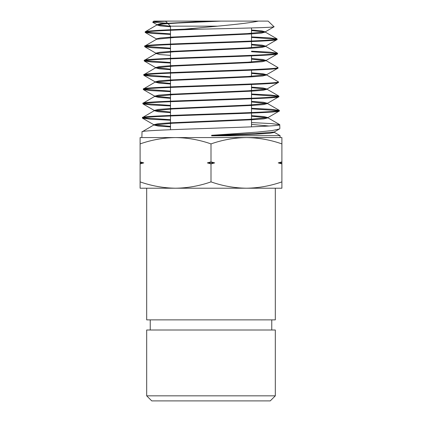 <?xml version="1.0" encoding="UTF-8"?>
<svg xmlns="http://www.w3.org/2000/svg" width="422" height="422" viewBox="0 0 422 422"><rect width="100%" height="100%" fill="white"/><g stroke="black" fill="none" stroke-linecap="round" stroke-linejoin="round"><path stroke-width="0.63" d="M275.313 395.836L270.249 400.9L151.751 400.9L146.687 395.836L275.313 395.836L275.313 330.004L146.687 330.004L146.687 395.836M170.488 29.756L170.488 26.164L165.561 21.237M152.722 22.176L153.866 21.1L220.933 21.1L169.201 21.1C158.793 21.459 153.297 21.817 152.722 22.176L167.576 23.252M170.488 129.718L170.488 115.966M170.488 115.438L170.488 101.686M170.488 101.159L170.488 87.407M170.488 86.879L170.488 73.127M170.488 72.595L170.488 58.848M170.488 58.315L170.488 44.568M170.488 44.036L170.488 30.289M251.512 126.858L251.512 113.085M251.512 112.558L251.512 98.785M251.512 98.252L251.512 84.479M251.512 76.841L251.512 70.179M251.512 62.53L251.512 55.873M251.512 48.219L251.512 41.572M251.512 41.039L251.512 27.957M150.232 319.876L150.232 330.004M271.768 319.876L271.768 330.004M169.201 21.1L268.134 21.1L274.047 26.771L265.253 31.861L247.334 33.607L171.722 37.094L160.376 37.969L156.383 38.84L156.768 39.114M274.263 132.276L280.081 135.636L211.644 135.831L211.644 135.288L257.299 132.128L272.412 130.514L279.475 128.958L279.86 128.504L279.739 124.717C284.053 127.101 137.836 129.485 142.035 131.859L153.819 124.981L158.039 126.03L170.488 126.927M142.035 131.859L141.861 137.572L175.552 137.572C187.637 137.741 199.453 139.851 211 143.902C222.573 139.851 234.389 137.736 246.448 137.572C258.533 137.741 270.349 139.851 281.896 143.902L281.896 137.572L175.552 137.572C163.493 137.736 151.677 139.851 140.104 143.902L140.104 161.879L143.76 162.892L140.104 163.905L140.104 161.879M280.081 135.636L280.139 137.572L246.448 137.572M274.073 26.681C276.199 27.535 237.016 28.374 198.899 29.197L184.266 29.197C159.389 30.078 146.355 30.948 145.163 31.819L156.952 24.93L160.334 25.921L170.488 26.75M145.163 31.819L145.263 32.489L152.701 33.454L170.488 34.419M198.899 29.197C168.531 30.252 144.598 31.297 145.147 32.352M251.512 44.305L262.12 45.143L265.702 46.151L276.964 39.636L277.059 38.966C281.205 41.351 140.637 43.735 144.714 46.109L156.367 39.383L156.383 38.84M144.714 46.109L144.815 46.779L152.395 47.755L170.488 48.72M277.075 39.499C281.226 41.883 140.616 44.268 144.699 46.647M251.512 58.579L262.447 59.428L266.15 60.441L277.407 53.926L277.507 53.256C281.674 55.646 140.209 58.025 144.271 60.404L156.061 53.52L159.674 54.522L170.488 55.372M144.271 60.404L144.366 61.069L152.052 62.05L170.488 63.026M277.523 53.789C281.696 56.173 140.188 58.558 144.255 60.937M251.512 72.848L262.774 73.708L266.593 74.731L277.855 68.216L277.956 67.546C282.128 69.936 139.693 72.32 143.823 74.694L155.612 67.81L159.347 68.828L170.488 69.683M143.823 74.694L143.918 75.364L151.746 76.345L170.488 77.326M277.971 68.084C282.139 70.469 139.682 72.848 143.807 75.227M251.512 87.122L263.101 87.992L267.042 89.021L278.304 82.506L278.399 81.842C282.645 84.226 139.234 86.61 143.374 88.984L155.164 82.105L159.02 83.129L170.488 83.994M143.374 88.984L143.475 89.654L151.424 90.64L170.488 91.632M278.414 82.374C282.661 84.759 139.207 87.143 143.359 89.522M251.512 101.396L263.428 102.272L267.49 103.311L278.752 96.796L278.847 96.132C283.067 98.521 138.785 100.9 142.931 103.279L154.716 96.395L158.693 97.429L170.488 98.305M142.931 103.279L143.026 103.944L151.092 104.941L170.488 105.933M278.863 96.664C283.093 99.049 138.769 101.428 142.916 103.812M251.512 115.67L263.755 116.556L267.938 117.601L279.195 111.091L279.295 110.422C283.579 112.811 138.263 115.195 142.483 117.569L154.267 110.691L158.366 111.73L170.488 112.616M142.483 117.569L142.578 118.234L150.781 119.236L170.488 120.238M279.311 110.96C283.558 113.344 138.284 115.723 142.467 118.102M277.059 38.966L269.447 37.864L251.512 36.899M170.488 33.887L145.601 32.088M251.512 37.426L276.621 39.23M277.507 53.256L269.763 52.149L251.512 51.178M170.488 48.192L145.157 46.378M251.512 51.706L277.064 53.525M277.956 67.546L266.166 60.662L262.299 61.696L250.816 62.572L173.864 66.064L155.612 67.81M170.488 62.493L144.714 60.668M278.399 81.842L266.614 74.958L262.711 75.986L251.132 76.862L173.547 80.354L155.164 82.105M170.488 76.799L144.271 74.963M278.847 96.132L270.734 95.013L251.512 94.016M170.488 91.099L143.828 89.253M251.512 94.549L278.393 96.401M279.295 110.422L271.045 109.298L251.512 108.301M170.488 105.405L143.385 103.543M251.512 108.829L278.837 110.691M279.739 124.717L271.362 123.583L251.512 122.58M170.488 119.706L142.942 117.838M268.988 126.009L251.512 124.4M275.313 188.212L275.313 319.876L146.687 319.876L146.687 188.212L175.552 188.212C163.467 188.043 151.651 185.933 140.104 181.882L140.104 188.212L175.552 188.212C187.611 188.048 199.427 185.933 211 181.882L211 163.905L207.344 162.892L211 161.879L211 143.902M281.896 161.879L281.896 163.905L278.24 162.892L281.896 161.879L281.896 143.902M281.896 181.882C270.323 185.933 258.507 188.048 246.448 188.212L281.896 188.212L281.896 163.905M140.104 181.882L140.104 163.905M175.552 137.572L140.104 137.572L140.104 143.902M211 161.879L214.656 162.892L211 163.905M175.552 188.212L246.448 188.212C234.363 188.043 222.547 185.933 211 181.882M184.266 29.197C211.517 26.681 245.182 23.996 258.433 21.1M220.933 21.1L177.92 23.015L163.272 23.975L156.952 24.93M251.512 30.579L265.269 32.077L261.476 33.111L250.183 33.987L174.497 37.479L156.509 39.225M251.512 44.848L265.718 46.373L261.888 47.406L250.499 48.277L174.18 51.769L156.061 53.52M251.512 59.122L266.166 60.662M251.512 73.396L266.614 74.958M251.512 87.665L267.063 89.253L263.128 90.282L251.449 91.152L173.231 94.649L154.716 96.395M251.512 101.939L267.506 103.543L263.539 104.572L251.76 105.447L172.915 108.945L154.267 110.691M251.512 116.214L267.954 117.838L263.95 118.862L252.076 119.737L172.598 123.235L153.819 124.981M208.035 21.1L160.698 23.685L156.973 24.713L170.488 26.201M251.512 30.036L261.793 30.864L265.253 31.861M265.702 46.151L247.651 47.897L171.406 51.384L159.964 52.259L155.934 53.13L156.325 53.404M266.15 60.441L247.967 62.187L171.089 65.679L159.553 66.549L155.628 67.589L170.488 69.139M266.593 74.731L248.284 76.477L170.773 79.969L159.141 80.845L155.18 81.879L170.488 83.45M267.042 89.021L248.6 90.767L170.456 94.259L158.725 95.135L154.732 96.169L170.488 97.762M267.49 103.311L248.917 105.057L170.14 108.554L158.313 109.425L154.283 110.459L170.488 112.067M267.938 117.601L249.233 119.352L169.823 122.844L157.902 123.715L153.84 124.748L170.488 126.378M279.475 128.958L274.242 132.002L255.363 133.642L211.644 135.288M274.363 131.859L274.379 132.408L269.864 133.262L256.782 134.122L211.644 135.831M214.656 162.892L207.344 162.892M143.76 162.892L140.104 162.892M281.896 162.892L278.24 162.892M170.488 26.164L217.583 26.164M156.815 25.093L156.831 24.55M265.412 32.241L265.396 31.692M265.855 46.531L265.839 45.987M155.918 53.678L155.934 53.13M266.303 60.821L266.287 60.277M155.475 67.968L155.491 67.425M266.751 75.116L266.736 74.567M155.027 82.258L155.043 81.715M267.195 89.406L267.179 88.863M154.579 96.554L154.594 96.005M267.643 103.696L267.627 103.153M154.135 110.844L154.151 110.3M268.091 117.991L268.075 117.443M153.687 125.134L153.703 124.59M156.973 24.713L152.753 22.271M156.525 39.003L145.263 32.489M156.077 53.293L144.815 46.779M155.628 67.589L144.366 61.069M155.18 81.879L143.918 75.364M154.732 96.169L143.475 89.654M154.283 110.459L143.026 103.944M153.84 124.748L142.578 118.234M276.943 38.835L265.269 32.077M277.391 53.125L265.718 46.373M278.736 96.005L267.063 89.253M279.179 110.295L267.506 103.543M279.628 124.59L267.954 117.838"/></g></svg>
